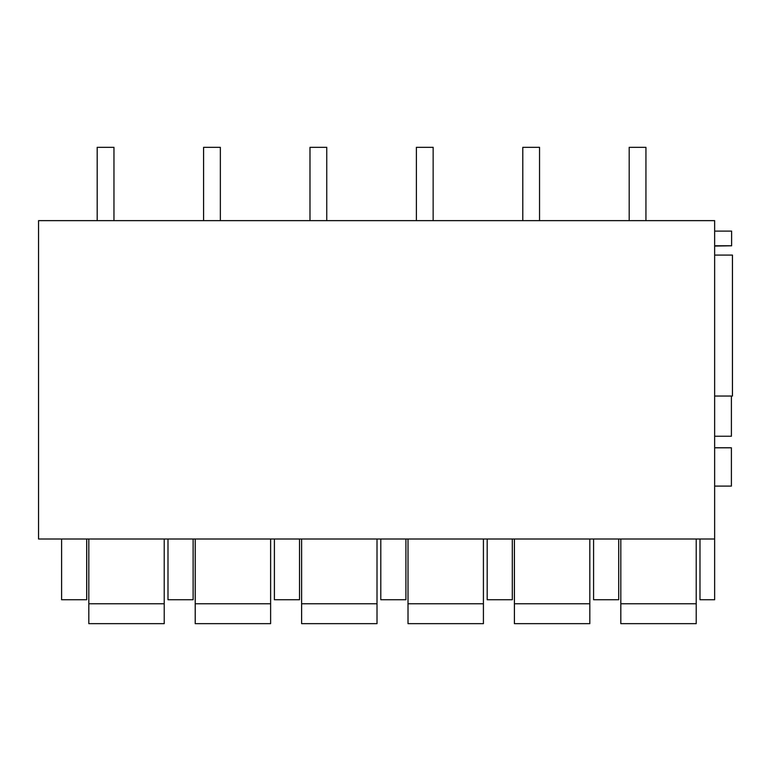 <?xml version="1.0" encoding="UTF-8"?>
<svg xmlns="http://www.w3.org/2000/svg" width="771" height="771" viewBox="0 0 771 771"><rect width="100%" height="100%" fill="white"/><g stroke="black" fill="none" stroke-linecap="round" stroke-linejoin="round"><path stroke-width="1.16" d="M38.55 538.996L38.55 220.641L714.65 220.641L714.65 538.996L38.55 538.996M714.65 231.107L731.612 231.107L731.612 245.785L714.65 245.785M61.593 220.641L38.55 220.641M699.981 538.996L699.981 599.742L714.65 599.742L714.65 538.996M86.718 538.996L86.718 599.742L61.593 599.742L61.593 538.996M618.718 538.996L618.718 599.742L593.583 599.742L593.583 538.996M405.922 538.996L405.922 599.742L380.787 599.742L380.787 538.996M299.524 538.996L299.524 599.742L274.389 599.742L274.389 538.996M487.185 538.996L487.185 599.742L512.32 599.742L512.32 538.996M167.991 538.996L167.991 599.742L193.126 599.742L193.126 538.996M714.65 255.095L732.45 255.095L732.45 396.043L714.65 396.043M714.65 447.787L731.4 447.787L731.4 486.106L714.65 486.106M714.65 436.241L731.4 436.241L731.4 396.043M714.65 246.065L731.612 245.785M88.819 538.996L88.819 623.672L164.223 623.672L164.223 538.996M88.819 603.77L164.223 603.77M195.217 538.996L195.217 623.672L270.621 623.672L270.621 538.996M195.217 603.77L270.621 603.77M301.615 538.996L301.615 623.672L377.019 623.672L377.019 538.996M301.615 603.77L377.019 603.77M408.013 538.996L408.013 623.672L483.417 623.672L483.417 538.996M408.013 603.77L483.417 603.77M514.411 538.996L514.411 623.672L589.815 623.672L589.815 538.996M514.411 603.77L589.815 603.77M620.819 538.996L620.819 623.672L696.213 623.672L696.213 538.996M620.819 603.77L696.213 603.77M97.194 147.328L97.194 220.641L97.194 147.328L113.954 147.328L113.954 220.641M203.592 147.328L203.592 220.641L203.592 147.328L220.352 147.328L220.352 220.641M309.99 147.328L309.99 220.641L309.99 147.328L326.75 147.328L326.75 220.641M416.398 147.328L416.398 220.641L416.398 147.328L433.148 147.328L433.148 220.641M522.796 147.328L522.796 220.641L522.796 147.328L539.546 147.328L539.546 220.641M629.194 147.328L629.194 220.641L629.194 147.328L645.944 147.328L645.944 220.641"/></g></svg>
